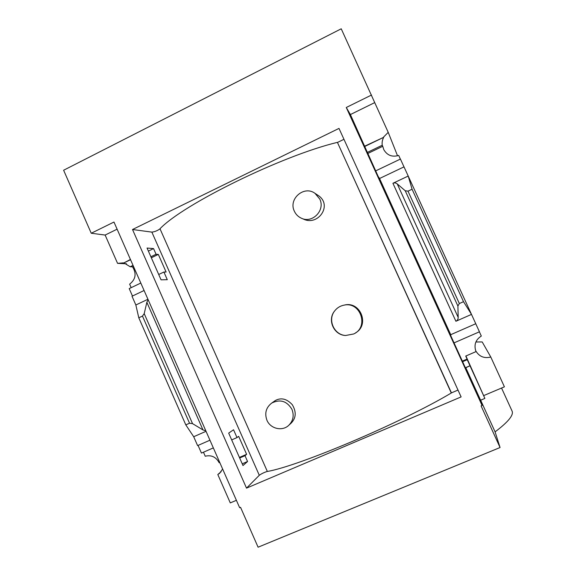 <?xml version="1.0" encoding="UTF-8"?>
<svg xmlns="http://www.w3.org/2000/svg" width="576" height="576" viewBox="0 0 576 576"><rect width="100%" height="100%" fill="white"/><g stroke="black" fill="none" stroke-linecap="round" stroke-linejoin="round"><path stroke-width="0.86" d="M301.961 218.455L303.329 219.031C317.945 226.411 332.777 205.409 318.434 195.602L315.029 193.37L319.788 199.087C325.512 210.326 312.206 223.862 301.19 218.131C298.094 216.662 295.819 214.358 294.365 211.226C288.115 199.008 304.142 185.069 315.029 193.37M289.159 424.958L291.24 423.036C296.122 417.967 296.482 411.869 292.306 404.719C286.812 398.765 281.146 397.368 275.306 400.536M337.406 142.358C281.794 155.722 183.312 204.206 159.991 228.758L267.35 471.47C299.498 465.869 402.098 422.424 451.289 392.998L337.406 142.358M355.594 332.834C369.893 324.9 360.41 300.953 344.491 305.05M345.658 335.491C333.914 335.232 327.01 319.946 334.627 310.982C337.039 307.843 340.186 305.892 344.081 305.136C360.612 301.334 369.223 327.146 353.678 333.972L345.658 335.491C334.13 334.958 327.391 319.946 334.627 310.982M457.999 390.053L451.274 392.954M451.433 392.861L337.435 142.423M160.034 228.852L160.034 228.852C157.349 230.731 154.627 231.818 151.855 232.114L132.516 229.514L246.514 488.131L259.294 475.286C261.526 473.688 264.204 472.399 267.329 471.413L160.034 228.852M147.046 248.047L161.064 279.828L167.292 279.698L163.901 272.016L166.111 272.03L158.328 254.412L156.067 254.268L153.554 248.58L147.046 248.047M450.734 334.692L450.821 335.83L466.2 369.569L465.804 367.747L480.607 400.226L482.083 405.482L346.27 107.489L350.402 114.559L378.173 176.443L379.548 178.502L450.734 334.692L475.762 323.726L404.006 166.867L379.548 178.502M131.177 287.647L129.643 284.155C135.727 279.36 136.692 273.586 132.538 266.839L130.183 266.746L123.926 262.908L130.543 259.704M148.385 251.078L153.554 248.58M123.926 262.908L130.435 259.459M364.558 146.563L383.724 137.297L364.795 146.131M130.183 266.746L133.034 265.37M150.89 256.766L156.067 254.268M367.25 152.467L382.241 145.238C381.852 142.452 382.342 139.802 383.724 137.297M132.538 266.839L133.481 266.386M151.337 257.782L158.328 254.412M367.733 153.526L382.745 146.29L382.241 145.238M382.745 146.29L383.789 149.652C387.187 155.398 392.155 157.327 398.693 155.434L400.363 159.091M132.466 296.028L129.204 288.59L140.81 283.046M158.71 274.493L163.901 272.016M375.646 170.899L400.421 159.062L403.999 166.874M144.086 290.498L132.012 296.244L135.85 304.992L147.946 299.261M228.686 433.116L242.993 465.545L247.565 461.513L244.994 455.688L246.614 454.32L238.673 436.342L236.995 437.58L233.546 429.761L228.686 433.116M239.659 457.992L244.994 455.688M239.414 457.423L246.614 454.32M462.348 361.123L467.093 359.071L465.725 356.069L476.035 351.605L475.812 351.094C473.825 344.722 475.661 339.703 481.32 336.053L479.383 331.826M462.614 361.706L467.251 359.705L467.093 359.071M242.23 463.81L247.565 461.513M465.372 367.754L470.016 365.76L467.251 359.705M470.016 365.76L465.804 367.747M135.85 304.992L138.794 317.801L185.803 424.879L193.702 436.73L197.604 445.615L209.952 440.201M198.072 445.406L201.449 453.089L213.336 447.898M231.682 439.898L236.995 437.58M454.039 342.886L479.441 331.798L475.754 323.734M203.465 452.203L205.236 456.228C211.37 454.774 216.014 456.948 219.168 462.751L219.758 462.499M463.514 301.694L459.353 303.538L457.898 306.029L458.186 317.383C458.165 319.226 457.402 320.515 455.904 321.264L471.499 314.395L463.514 301.694L412.085 189.238L408.211 176.047L392.926 183.283C394.459 182.635 395.892 182.844 397.238 183.902L405.23 190.75L407.988 191.16L412.085 189.238M470.059 365.918L484.877 398.419L480.607 400.226M193.702 436.73L206.035 431.302M123.365 262.879L117.562 263.347L105.134 235.058L91.246 233.244L113.969 222.041L239.645 507.701L240.545 507.319L258.091 547.2L500.062 447.523L481.097 405.9L482.083 405.482M475.625 350.597C479.023 356.522 484.07 358.668 490.788 357.034L482.206 341.957L475.884 341.993M475.654 350.669L476.035 351.605M221.148 471.679L217.807 474.523L219.449 473.429L222.638 469.037M465.919 355.982L484.877 398.419M397.541 155.815L388.217 132.343L383.609 137.038M388.217 132.343L341.23 28.8L63.619 170.237L91.246 233.244M350.402 114.559L374.63 102.65M105.134 235.058L117.108 229.176M126.504 263.794L117.562 263.347M483.941 395.496L504.41 386.827L490.788 357.034M132.516 229.514L338.998 128.405L461.117 396.907L246.514 488.131M346.27 107.489L371.527 95.033M236.398 500.314L230.285 502.898L217.807 474.523M138.794 317.801L142.466 316.073L144.209 313.639L146.851 302.306L148.126 299.671M185.803 424.879L189.533 423.223L142.466 316.073M189.533 423.223L192.542 423.641L202.975 429.919L205.841 430.855M480.658 400.205L495.086 431.87L500.062 447.523M501.545 388.037L512.057 411.026C513.914 414.979 508.262 421.927 495.086 431.87M337.615 142.38L343.958 139.306M291.946 409.342C294.314 415.606 293.17 421.013 288.511 425.556C282.01 431.539 270.367 428.652 266.947 420.271C264.42 413.222 266.033 407.477 271.786 403.027C280.224 398.945 286.942 401.047 291.946 409.342M455.904 321.264L392.926 183.283M459.353 303.538L407.988 191.16M202.975 429.919L146.851 302.306M192.542 423.641L144.209 313.639M458.186 317.383L397.238 183.902M457.898 306.029L405.23 190.75M259.294 475.286L151.855 232.114M219.809 473.119L219.449 473.429M275.314 400.536L271.786 403.027M344.491 305.028L344.081 305.136"/></g></svg>
